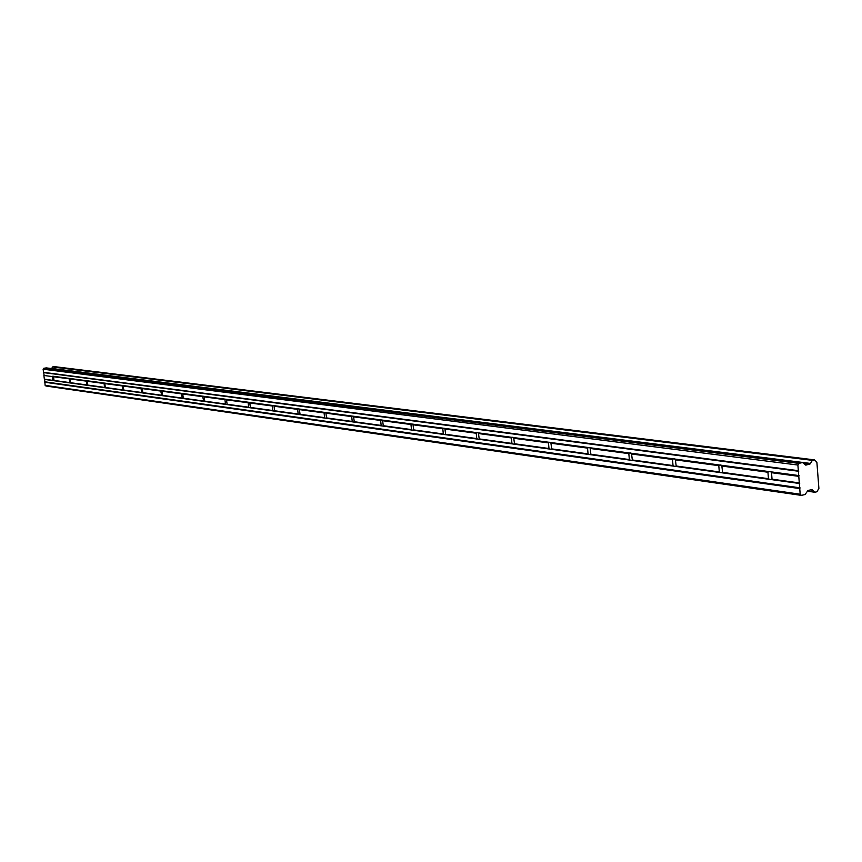 <?xml version="1.0" encoding="UTF-8"?>
<svg xmlns="http://www.w3.org/2000/svg" width="862" height="862" viewBox="0 0 862 862"><rect width="100%" height="100%" fill="white"/><g stroke="black" fill="none" stroke-linecap="round" stroke-linejoin="round"><path stroke-width="1.29" d="M816.691 461.946L816.023 461.87L816.874 462.183L818.9 488.452L816.907 491.76L814.838 492.245L807.392 491.028M46.483 367.934L802.576 462.538L798.869 463.368L797.889 465.027L800.184 494.228L801.38 495.381L45.966 386.014L45.136 385.357L44.641 379.431L69.822 382.911L69.262 378.407L52.787 376.209M69.822 382.911L86.89 385.26L86.329 380.67L69.262 378.407M53.347 380.638L44.35 379.108L53.099 380.444M44.35 379.108L43.887 375.455L52.334 376.586L52.797 380.271M86.89 385.26L769.647 479.38L768.451 478.69L767.934 472.225L769.023 471.589L86.329 380.67M799.096 475.598L769.023 471.589M769.647 479.38L799.58 483.216M720.46 472.591L719.317 471.934L718.789 465.652L719.824 465.038M674.127 466.213L673.028 465.577L672.5 459.468L673.491 458.864M630.402 460.179L629.357 459.565L628.829 453.627L629.766 453.046M589.08 454.489L588.067 453.886L587.539 448.111L589.177 447.4M549.956 449.091L548.986 448.509L548.458 442.896L549.32 442.335M512.868 443.984L511.942 443.413L511.403 437.939L512.233 437.39M477.667 439.124L476.761 438.575L476.233 433.241L477.031 432.702M444.189 434.513L443.316 433.974L442.799 428.77L443.564 428.252M412.338 430.116L411.497 429.599L410.969 424.513L411.702 424.007M381.974 425.936L381.166 425.429L380.638 420.462L381.349 419.966M353.021 421.949L352.224 421.453L351.707 416.594L352.396 416.109M325.362 418.135L324.597 417.65L324.08 412.898L324.737 412.424M298.909 414.482L298.166 414.019L297.659 409.375L298.295 408.9M273.61 411.002L272.888 410.538L272.381 405.991L272.995 405.539M249.366 407.661L248.665 407.209L248.159 402.759L248.762 402.306M226.124 404.45L225.445 404.009L224.95 399.656L225.521 399.214M203.82 401.38L202.667 396.682L203.227 396.24M182.41 398.427L181.268 393.815L181.817 393.395M161.819 395.583L160.709 391.068L161.237 390.648M142.014 392.856L140.926 388.428L141.433 388.019M122.954 390.227L122.361 389.839L122.382 385.476M104.593 387.695L104.022 383.03M803.503 463.077L810.161 463.907L805.798 465.135L802.576 462.538M54.284 366.63L52.808 366.846L51.558 368.516L810.442 463.422L51.634 368.451M46.225 367.902L43.736 368.3L43.1 369.195L44.091 375.045M816.659 461.946L814.493 459.877L812.37 460.351L52.808 366.846M52.679 366.996L812.37 460.351M812.176 460.631L810.571 463.314M801.38 495.381L805.076 494.519L807.963 490.5L811.638 489.648L812.521 490.144L810.636 489.885M814.601 492.051L812.521 490.144M45.136 385.357L800.184 494.228M44.738 382.232L799.742 488.582M551.475 449.307L588.595 454.166M514.269 444.199L549.493 448.779M798.331 470.684L43.499 372.33M43.1 369.195L797.889 465.027M43.736 368.3L798.869 463.368M804.041 463.594L809.666 464.306M799.289 482.935L772.04 479.186L771.522 472.699L798.783 476.341M812.166 489.81L811.422 489.702M69.93 378.493L70.49 382.997M53.994 380.724L69.574 382.706M53.433 376.295L54.037 380.573M771.048 471.859L771.522 472.699M722.367 472.861L769.055 479.013M721.742 465.297L722.668 472.624M675.927 466.461L719.899 472.236M675.291 459.112L676.207 466.223M632.105 460.416L673.588 465.868M631.469 453.272L632.363 460.189M590.686 454.705L629.896 459.845M590.05 447.755L590.923 454.489M550.85 442.54L551.702 449.08M513.677 437.584L514.528 443.962M479.035 439.318L512.427 443.682M478.399 432.886L479.229 439.103M445.492 434.696L477.236 438.833M444.867 428.425L445.676 434.491M413.577 430.289L443.779 434.222M412.952 424.169L413.738 430.095M383.159 426.097L411.939 429.847M382.534 420.117L383.321 425.903M354.153 422.1L381.597 425.666M353.528 416.26L354.293 421.906M326.439 418.275L352.644 421.68M325.814 412.564L326.569 418.092M299.944 414.633L324.996 417.876M299.329 409.041L300.073 414.439M274.601 411.131L298.564 414.234M273.987 405.668L274.709 410.948M250.314 407.791L273.276 410.754M249.711 402.435L250.422 407.607M227.04 404.58L249.043 407.414M226.437 399.332L227.137 404.397M204.693 401.498L225.812 404.213M204.1 396.358L204.79 401.326M183.25 398.546L203.518 401.153M182.658 393.503L183.337 398.373M162.627 395.701L182.108 398.201M162.045 390.755L162.702 395.529M142.79 392.964L161.539 395.367M142.208 388.115L142.866 392.803M123.708 390.335L141.745 392.641M123.126 385.573L123.772 390.174M105.315 387.803L122.684 390.023M104.744 383.127L105.379 387.641M87.59 385.357L104.334 387.491M87.019 380.767L87.655 385.195M86.329 384.883L70.458 382.696M69.984 378.946L85.855 381.069M53.487 376.737L68.798 378.784M69.262 382.534L53.95 380.422M768.451 478.69L722.69 472.398M722.173 466.105L767.934 472.225M719.317 471.934L676.217 466.008M675.689 459.899L718.789 465.652M673.028 465.577L632.363 459.974M631.835 454.037L672.5 459.468M629.357 459.565L590.912 454.274M590.384 448.499L628.829 453.627M588.067 453.886L551.68 448.886M551.152 443.251L587.539 448.111M548.986 448.509L514.495 443.768M513.967 438.284L548.458 442.896M511.942 443.413L479.186 438.909M478.658 433.564L511.403 437.939M476.761 438.575L445.632 434.297M445.104 429.082L476.233 433.241M443.316 433.974L413.695 429.901M413.167 424.815L442.799 428.77M411.497 429.599L383.256 425.72M382.739 420.742L410.969 424.513M381.166 425.429L354.228 421.723M353.711 416.863L380.638 420.462M352.224 421.453L326.504 417.908M325.987 413.157L351.707 416.594M324.597 417.65L299.998 414.266M299.491 409.622L324.08 412.898M298.166 414.019L274.633 410.775M274.127 406.228L297.659 409.375M272.888 410.538L250.346 407.435M249.84 402.985L272.381 405.991M248.665 407.209L227.051 404.235M226.555 399.871L248.159 402.759M225.445 404.009L204.703 401.164M204.208 396.886L224.95 399.656M203.163 400.949L183.25 398.212M182.755 394.02L202.667 396.682M181.763 398.007L162.616 395.378M162.131 391.262L181.268 393.815M161.194 395.173L142.78 392.641M142.295 388.611L160.709 391.068M141.411 392.458L123.686 390.023M123.201 386.057L140.926 388.428M122.361 389.839L105.293 387.491M104.808 383.601L121.887 385.885M104.011 387.307L87.558 385.045M87.084 381.23L103.537 383.428M54.209 366.619L814.439 459.888M800.055 487.838L44.943 381.823M771.673 479.649L799.71 483.517M43.79 372.653L798.751 471.277M44.889 382.017L799.968 488.194M70.544 382.847L86.642 385.055M86.125 380.864L70.037 378.709M103.806 383.224L87.127 380.993M122.156 385.67L104.862 383.353M141.206 388.212L123.244 385.81M161 390.842L142.338 388.353M181.57 393.589L162.175 391.003M202.979 396.445L182.787 393.751M225.262 399.418L204.24 396.617M248.493 402.522L226.587 399.591M272.715 405.754L249.872 402.705M298.004 409.127L274.148 405.937M324.435 412.65L299.513 409.321M352.073 416.335L326.008 412.855M381.015 420.193L353.722 416.551M411.357 424.244L382.739 420.43M443.197 428.489L413.167 424.481M476.654 432.95L445.094 428.748M511.845 437.648L478.647 433.22M548.911 442.594L513.946 437.928M588.003 447.809L551.12 442.885M629.314 453.315L590.341 448.121M673.006 459.144L631.781 453.649M719.317 465.318L675.625 459.489M768.473 471.88L722.097 465.695M799.009 475.953L771.425 472.268M43.693 372.481L798.621 470.964M69.057 378.58L53.53 376.511M807.306 491.189L814.773 492.245M768.57 471.826L770.143 471.471M719.544 465.189L720.826 464.909M673.319 458.961L674.375 458.735M629.68 453.1L630.575 452.906M549.342 442.325L549.988 442.195M512.297 437.368L512.858 437.249M54.241 366.619L814.493 459.877M46.354 367.902L802.77 462.528"/></g></svg>
